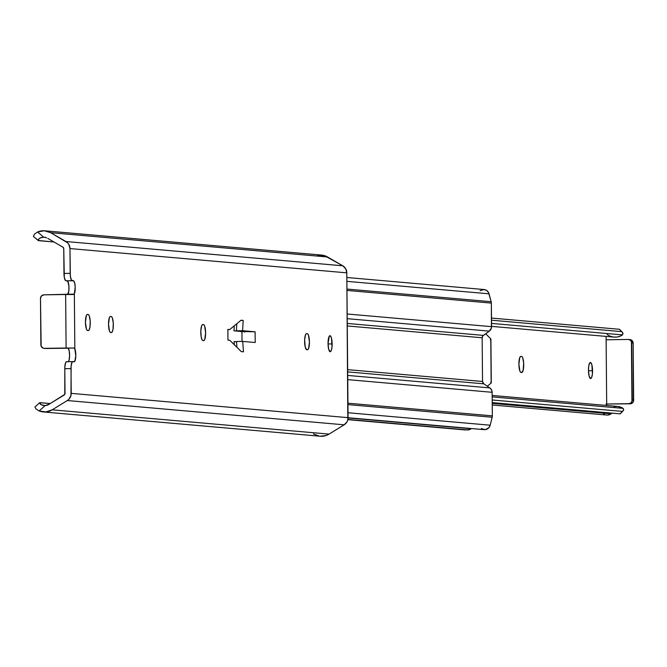 <?xml version="1.0" encoding="UTF-8"?>
<svg xmlns="http://www.w3.org/2000/svg" width="667" height="667" viewBox="0 0 667 667"><rect width="100%" height="100%" fill="white"/><g stroke="black" fill="none" stroke-linecap="round" stroke-linejoin="round"><path stroke-width="1" d="M332.133 343.905A8.029 2.043 -90.9 0 1 330.215 351.751A8.029 2.043 -90.9 0 1 328.047 343.547L329.248 336.235L330.423 335.885L331.491 338.177L332.008 346.965L331.282 350.5L330.165 351.751L328.698 349.275L328.047 343.547A8.029 2.043 -90.9 0 1 329.973 335.693A8.029 2.043 -90.9 0 1 332.133 343.905L328.056 343.964L332.133 343.905M304.619 341.487A8.029 2.043 -90.9 0 1 306.537 333.642A8.029 2.043 -90.9 0 1 306.587 333.642L307.712 333.892L308.462 335.159L309.43 341.913L308.579 348.507L307.854 349.641L306.728 349.7L305.261 347.215L304.644 339.928L305.469 334.892L306.195 333.758L307.312 333.708A8.029 2.043 -90.9 0 1 309.43 341.804A8.029 2.043 -90.9 0 1 307.512 349.766A8.029 2.043 -90.9 0 1 307.454 349.758L306.728 349.7A8.029 2.043 -90.9 0 1 304.619 341.487M200.8 332.383A8.029 2.043 -90.9 0 1 202.718 324.537A8.029 2.043 -90.9 0 1 202.776 324.537L203.902 324.787L204.644 326.055L205.611 332.808L204.761 339.403L204.035 340.537L202.91 340.595L202.126 339.912L201.184 336.877L200.825 330.824L201.651 325.788L202.376 324.654L203.502 324.604A8.029 2.043 -90.9 0 1 205.611 332.7A8.029 2.043 -90.9 0 1 203.693 340.662A8.029 2.043 -90.9 0 1 203.643 340.654L202.91 340.595A8.029 2.043 -90.9 0 1 200.8 332.383M108.521 324.295A8.029 2.043 -90.9 0 1 110.439 316.441A8.029 2.043 -90.9 0 1 110.497 316.441L111.622 316.7L112.364 317.959L113.282 323.145L113.031 329.148L112.139 332.024L111.356 332.566L110.23 332.308L109.488 331.049L108.521 324.295L109.371 317.7L110.097 316.558L111.222 316.508A8.029 2.043 -90.9 0 1 113.332 324.612A8.029 2.043 -90.9 0 1 111.414 332.566A8.029 2.043 -90.9 0 1 111.356 332.566L110.63 332.5A8.029 2.043 -90.9 0 1 108.521 324.295M85.451 322.269A8.029 2.043 -90.9 0 1 87.369 314.415A8.029 2.043 -90.9 0 1 87.419 314.424L88.553 314.674L89.295 315.933L90.212 321.119L89.962 327.122L89.07 329.998L88.286 330.54L87.16 330.29L86.418 329.023L85.451 322.269L86.301 315.674L87.027 314.541L88.152 314.482A8.029 2.043 -90.9 0 1 90.262 322.586A8.029 2.043 -90.9 0 1 88.344 330.54A8.029 2.043 -90.9 0 1 88.286 330.54L87.56 330.473A8.029 2.043 -90.9 0 1 85.451 322.269M255.211 342.505L242.696 341.404L236.477 341.504L242.696 341.404L243.488 351.817L241.312 351.626L229.773 340.27L227.956 340.112L227.864 329.415L229.681 329.573L227.864 329.598L229.681 329.573L241.037 320.227L243.213 320.418L242.596 330.707L255.111 331.799L255.211 342.505L242.696 341.404L243.488 351.817L241.312 351.626L229.773 340.27L227.956 340.112L227.864 329.415L229.681 329.573L241.037 320.227L243.213 320.418L242.596 330.707L255.111 331.799L236.385 330.799L236.81 323.703L236.385 330.799L242.596 330.707L236.385 330.799L245.631 331.607L233.967 330.832L234.275 325.788L233.967 330.832L241.946 331.532L242.029 341.421L241.946 331.532L255.111 331.799L255.211 342.505M67.534 294.597L68.826 291.112L68.926 286.018L67.784 281.291L65.491 280.557L64.307 277.422L63.757 248.658L62.881 247.132A1.784 1.726 95 0 1 63.757 248.658L63.974 273.428A7.137 1.818 89.1 0 0 65.85 280.724L73.628 280.815L74.679 282.941L75.204 287.093L74.354 293.772L74.837 348.866L75.805 355.694L74.887 361.08L72.078 362.106L71.127 365.883L70.977 395.498L68.959 399.208L67.325 400.534L52.218 409.83L45.79 411.956L39.136 410.93L45.164 405.569L49.275 404.185L64.791 394.355L64.824 367.309L65.558 362.831L66.558 361.714A7.137 1.818 89.1 0 0 66.508 361.714A7.137 1.818 89.1 0 0 64.799 368.693L71.01 368.601L71.227 393.363A8.212 7.937 95 0 1 67.325 400.534L52.218 409.83A15.349 14.841 95 0 1 43.338 411.948A15.349 14.841 95 0 1 39.136 410.93L35.993 408.963L34.917 406.912L35.993 408.963L39.136 410.93L45.164 405.569L42.338 405.244L40.328 404.152L39.628 402.718L50.317 403.543L39.912 402.635M68.159 361.781L69.043 360.205L69.593 355.669L69.16 350.725L68.001 348.116L73.804 348.032L68.001 348.116A6.903 1.751 89.1 0 1 69.585 354.736A6.903 1.751 89.1 0 1 68.301 361.689M236.927 347.307L236.477 341.504L236.927 347.307M35.193 406.828L39.653 402.693L41.046 404.677L45.164 405.569A8.921 8.629 95 0 0 48.107 404.836L64.165 395.022A1.784 1.726 95 0 0 65.016 393.463L64.799 368.693L71.01 368.601A7.137 1.818 -90.9 0 1 72.72 361.622A7.137 1.818 -90.9 0 1 72.77 361.622L74.037 361.731A6.903 1.751 -90.9 0 0 74.154 361.747L74.145 361.747A6.903 1.751 -90.9 0 0 75.771 356.612A6.903 1.751 -90.9 0 0 74.837 348.866L74.354 293.772L73.337 294.506L65.641 294.506L66.108 348.024L73.804 348.032L74.837 348.866L74.237 348.199M43.338 411.948L320.177 436.226A15.349 14.841 -85 0 0 329.056 434.109L52.218 409.83L329.056 434.109L344.164 424.812L67.325 400.534L344.164 424.812A8.212 7.937 -85 0 0 348.074 417.65L71.227 393.363L348.074 417.65L346.807 272.845L69.968 248.566L70.343 276.08L71.361 280.023L73.337 280.74A6.903 1.751 -90.9 0 1 73.353 280.74A6.903 1.751 -90.9 0 1 75.138 285.993A6.903 1.751 -90.9 0 1 74.354 293.772M38.494 240.645L54.019 242.004L38.211 240.479L38.894 238.819L40.887 237.594L43.697 237.169L37.577 231.999L34.459 234.125L33.433 236.443L34.459 234.125L37.577 231.999A15.349 14.841 95 0 1 44.706 230.799A15.349 14.841 95 0 1 50.667 232.691L65.933 241.521L342.78 265.8L327.514 256.97L50.667 232.691L67.592 242.796L68.868 244.481L69.968 248.566L346.807 272.845A8.212 7.937 -85 0 0 342.78 265.8L65.933 241.521A8.212 7.937 95 0 1 69.968 248.566L70.185 273.337L63.974 273.428L70.185 273.337A7.137 1.818 -90.9 0 0 72.061 280.632L67.117 280.832M38.211 240.479L38.369 239.503L39.895 238.052L43.697 237.169A8.921 8.629 95 0 1 46.648 237.819L43.697 237.169L37.577 231.999L44.214 230.765L50.667 232.691L327.514 256.97A15.349 14.841 -85 0 0 321.544 255.077L44.706 230.799M47.832 238.427L62.881 247.132L47.832 238.427M317.667 255.269L324.387 255.619L342.78 265.8L345.706 268.759L346.807 272.845L347.824 419.776L347.048 421.769L344.164 424.812L329.056 434.109L325.963 435.551L320.11 436.226M319.251 436.118L313.432 433.925M74.12 294.114L43.897 294.839L65.641 294.506L66.108 348.024L44.364 348.357L73.804 348.032M67.717 294.481A6.903 1.751 89.1 0 0 68.984 287.027A6.903 1.751 89.1 0 0 67.159 280.832M72.67 361.622L66.558 361.714M68.259 348.199L45.998 348.499L43.038 348.107L41.154 346.206L40.479 298.457L41.462 295.923L43.897 294.839A3.568 3.452 95 0 0 40.479 298.457L40.879 344.847A3.568 3.452 95 0 0 44.022 348.349L45.656 348.491A3.568 3.452 -85 0 0 45.998 348.499L68.109 348.199M45.656 348.491A3.568 3.452 -85 0 1 45.314 348.441L44.364 348.357A3.568 3.452 95 0 1 44.022 348.349M33.433 236.443L38.161 240.362M240.754 320.452L243.213 320.418L240.754 320.452M234.067 341.537L236.502 341.754L234.067 341.537L234.309 344.739L234.067 341.537M87.085 314.499L88.152 314.482L87.085 314.499M110.155 316.525L111.222 316.508L110.155 316.525M202.435 324.612L203.502 324.604L202.435 324.612M306.253 333.725L307.312 333.708L306.253 333.725M483.775 383.825L347.674 371.886L483.775 383.825L489.803 387.894L347.707 375.429L489.803 387.894L483.775 383.825A2.851 2.76 -85 0 1 482.533 381.474L482.158 337.769L347.274 325.946L482.158 337.769L482.533 381.474L483.775 383.825M347.657 369.643L482.533 381.474L347.657 369.643M241.095 331.791L241.446 331.082M483.358 335.384A2.851 2.76 -85 0 0 482.158 337.769L482.85 335.851L489.311 331.132L347.207 318.668L489.311 331.132A5.353 5.178 -85 0 0 491.562 326.655L347.165 313.99L491.562 326.655L491.354 303.093L346.965 290.428L491.354 303.093A5.353 5.178 -85 0 0 491.162 301.709L346.948 289.061L491.162 301.709L489.044 293.813L346.882 281.349L489.044 293.813A5.92 5.72 -85 0 0 484.042 289.536L486.627 290.437L488.511 292.496L491.162 301.709A5.353 5.178 95 0 1 491.354 303.093L491.412 327.956L489.311 331.132L483.358 335.384L347.249 323.445L483.358 335.384M492.129 392.296A5.353 5.178 -85 0 0 489.803 387.894L491.504 389.786L492.129 392.296L347.74 379.631L492.129 392.296L492.338 415.858L347.949 403.193L492.338 415.858L492.129 392.296M465.774 429.965L347.899 419.426L467.742 429.94A5.945 5.745 -85 0 0 471.127 428.739L348.074 417.951L471.127 428.739L469.526 429.615L464.916 429.89A4.552 4.402 -85 0 0 465.774 429.965M348.074 417.725L484.134 429.656A5.92 5.72 -85 0 0 490.187 425.204L348.032 412.74L490.187 425.204L492.171 417.25L347.957 404.602L492.171 417.25A5.353 5.178 -85 0 0 492.338 415.858A5.353 5.178 95 0 1 492.171 417.25L490.187 425.204L488.886 427.714L485.251 429.64L481.316 428.589M480.107 290.704L484.025 289.528L346.848 277.497M244.38 332.124L244.022 331.366M242.496 331.232L242.154 331.924M606.687 404.019L628.773 403.677L630.69 403.051L631.949 401.426L631.424 341.612L630.14 340.028L628.214 339.453L606.128 339.795L628.214 339.453A3.568 3.452 95 0 1 631.699 342.971L633.15 343.096L633.4 401.551L632.141 403.176L630.232 403.81L606.687 404.019M629.673 339.586L632.116 340.587L633.15 343.096L633.65 400.183L632.199 400.058L631.699 342.971L633.15 343.096A3.568 3.452 -85 0 0 629.673 339.586M605.911 404.169L606.687 404.16M633.65 400.183L632.199 400.058A3.568 3.452 95 0 1 628.773 403.677L630.232 403.81A3.568 3.452 -85 0 0 633.65 400.183M592.554 370.694A8.029 2.043 -90.9 0 1 590.637 378.539A8.029 2.043 -90.9 0 1 588.469 370.335L588.769 365.908L589.661 363.031L590.837 362.673L591.904 364.966L592.429 373.753L591.704 377.289L590.578 378.539L589.111 376.063L588.469 370.335A8.029 2.043 -90.9 0 1 590.387 362.481A8.029 2.043 -90.9 0 1 592.554 370.694L588.477 370.752L592.554 370.694M518.893 364.232A8.029 2.043 -90.9 0 1 520.81 356.378A8.029 2.043 -90.9 0 1 520.869 356.386L521.994 356.637L522.745 357.896L523.653 363.081L523.161 370.277L521.736 372.503L520.61 372.253L519.86 370.985L518.893 364.232L519.743 357.637L520.468 356.503L521.594 356.445A8.029 2.043 -90.9 0 1 523.703 364.549A8.029 2.043 -90.9 0 1 521.786 372.503A8.029 2.043 -90.9 0 1 521.736 372.503L521.01 372.436A8.029 2.043 -90.9 0 1 518.893 364.232M492.246 404.994L606.862 415.049A6.428 6.22 -85 0 0 611.08 413.815L492.229 403.393L611.08 413.815L607.929 415.049L606.228 414.957M623.178 408.371L623.695 409.646L623.253 410.664L620.127 413.84L492.221 402.618L620.127 413.84L622.428 411.406L492.196 399.983L622.428 411.406L623.603 410.022L623.178 408.371L492.171 396.882L623.178 408.371L620.727 407.128A14.632 14.149 -85 0 0 617.434 406.42L621.911 407.62M612.131 413.14A8.921 8.629 -85 0 0 611.08 413.815L612.206 413.09M606.695 405.486L606.095 336.41L606.695 405.486M491.554 326.363L614.015 337.102A14.632 14.149 -85 0 0 620.11 336.251L622.544 334.901L491.529 323.403L622.544 334.901L622.936 333.125L621.727 331.641L491.504 320.218L621.727 331.641L619.393 329.281L491.487 318.067L619.393 329.281L621.727 331.641M614.032 406.553L617.417 406.42L492.163 395.439M604.627 414.399L603.226 413.415M620.11 336.251L616.808 337.06L613.432 337.035L610.155 336.185L607.17 334.551M621.744 331.657L623.028 333.517L621.661 335.509M520.535 356.461L521.594 356.445L520.535 356.461M490.362 339.811L490.779 338.853L485.651 333.742L490.779 338.853L491.162 383.05L487.319 386.218L491.162 383.05L490.737 382.258M491.162 383.05L490.779 338.853M66.508 361.714L72.72 361.622M33.483 236.51L38.277 240.562M347.849 419.651L465.341 429.948M628.556 339.47L630.015 339.595M620.318 413.798L623.061 410.889M622.278 332.091L619.56 329.348M491.287 382.825L490.904 339.128"/></g></svg>
